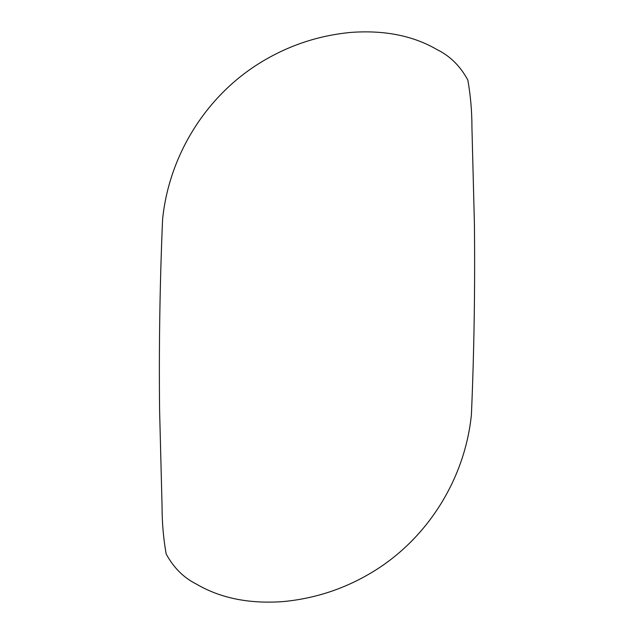 <?xml version="1.0" encoding="UTF-8"?>
<svg xmlns="http://www.w3.org/2000/svg" width="634" height="634" viewBox="0 0 634 634"><rect width="100%" height="100%" fill="white"/><g stroke="black" fill="none" stroke-linecap="round" stroke-linejoin="round"><path stroke-width="0.48" stroke-dasharray="3.17 2.38" d=""/><path stroke-width="0.95" d="M260.4 62.639C205.424 96.36 168.89 156.13 162.581 219.427C159.879 282.812 158.888 346.402 159.594 410.198L162.058 506.201C162.035 522.368 163.406 538.29 166.163 553.95C173.676 567.795 183.797 577.859 196.524 584.152C220.489 598.227 249.352 604.036 283.121 601.587C315.621 598.52 345.784 588.447 373.6 571.361C428.576 537.64 465.11 477.87 471.419 414.573C474.121 351.188 475.112 287.598 474.406 223.802L471.942 127.799C471.965 111.632 470.594 95.71 467.837 80.05C460.324 66.205 450.203 56.141 437.476 49.848C413.511 35.773 384.648 29.956 350.879 32.413C318.379 35.48 288.216 45.553 260.4 62.639"/></g></svg>
